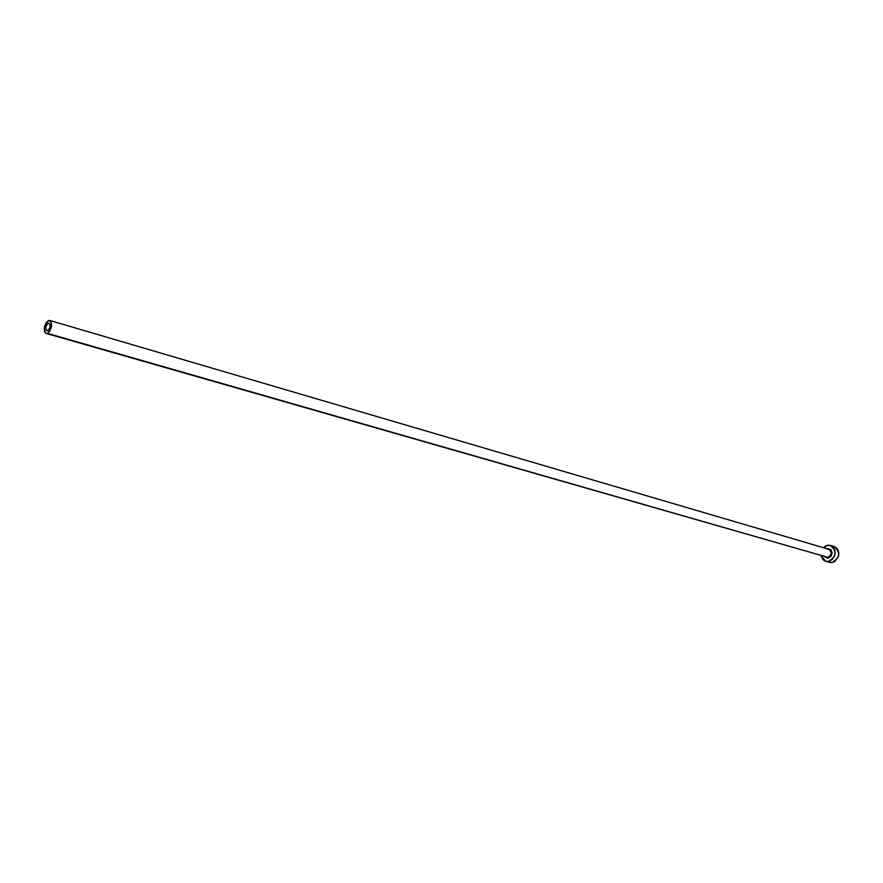 <?xml version="1.0" encoding="UTF-8"?>
<svg xmlns="http://www.w3.org/2000/svg" width="883" height="883" viewBox="0 0 883 883"><rect width="100%" height="100%" fill="white"/><g stroke="black" fill="none" stroke-linecap="round" stroke-linejoin="round"><path stroke-width="1.32" d="M47.594 330.672L46.843 330.717C45.11 328.366 45.585 325.871 48.267 323.222L49.945 324.182L50.022 326.865L48.874 329.591L47.174 330.761L45.927 329.701L45.861 327.03L47.406 323.818L49.04 323.178C50.773 325.529 50.298 328.034 47.594 330.672M826.08 557.063L827.757 557.305L828.144 558.089L824.832 556.743L827.338 558.111L828.144 558.089L827.757 557.305C831.841 554.888 832.183 552.206 828.795 549.259L49.834 320.485C52.803 324.536 51.976 328.818 47.362 333.332L827.757 557.305L46.071 333.421C43.09 329.392 43.896 325.11 48.51 320.562L49.823 320.485M834.06 546.5L836.565 547.968L838.199 550.385L838.85 553.409L838.397 556.599L834.667 561.544L831.963 562.537L829.446 562.361L831.963 562.537L828.254 561.478L832.183 559.557L834.7 555.528L835.152 552.328L834.501 549.292L832.868 546.875L829.148 545.175L826.367 545.584L823.353 547.659L827.757 545.23L830.373 545.407C837.117 551.312 836.411 556.665 828.254 561.478L831.963 562.537C840.108 557.736 840.815 552.394 834.071 546.511L830.384 545.407M828.254 561.478L825.748 561.312L821.035 555.65L823.144 559.8L825.506 561.235L828.254 561.478M827.15 548.773L830.837 549.568L832.161 552.758L831.046 556.29L828.144 558.089C833.397 554.171 833.298 551.003 827.857 548.608M827.967 561.709L829.214 562.294M46.082 333.421L827.757 557.305C831.665 555.175 832.15 552.537 829.214 549.414L827.503 549.171M48.51 320.562L46.335 322.427L44.382 327.085L44.503 331.655L45.971 333.388L47.362 333.332L49.547 331.478L51.512 326.798L51.004 321.423L48.51 320.562M829.468 562.361L825.748 561.312"/></g></svg>
